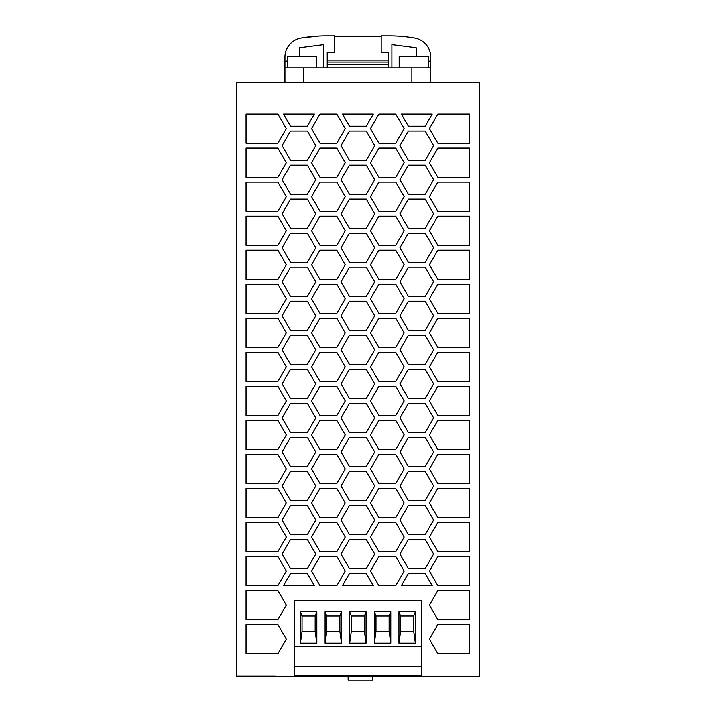 <?xml version="1.0" encoding="UTF-8"?>
<svg xmlns="http://www.w3.org/2000/svg" width="716" height="716" viewBox="0 0 716 716"><rect width="100%" height="100%" fill="white"/><g stroke="black" fill="none" stroke-linecap="round" stroke-linejoin="round"><path stroke-width="1.07" d="M294.169 666.444L421.545 666.444L421.545 676.799L421.545 600.715L294.169 600.715L294.169 676.799L479.693 676.799L479.693 82.474L236.316 82.474L236.316 676.065L275.212 676.065L275.212 676.799L236.316 676.799L236.316 676.065M374.701 213.735L366.279 199.146L349.435 199.146L366.279 199.146L374.701 213.735L366.279 228.315L374.701 213.735M349.435 228.315L366.279 228.315L349.435 228.315L341.022 213.735L349.435 199.146M404.164 128.656L395.742 114.068L378.898 114.068L395.742 114.068L404.164 128.656L395.742 143.245L404.164 128.656M378.898 143.245L395.742 143.245L378.898 143.245L370.476 128.656L378.898 114.068M374.701 315.828L366.279 301.239L349.435 301.239L366.279 301.239L374.701 315.828L366.279 330.407L374.701 315.828M349.435 330.407L366.279 330.407L349.435 330.407L341.022 315.828L349.435 301.239M286.31 332.842L277.889 318.253L246.044 318.253L277.889 318.253L286.31 332.842L277.889 347.43L286.31 332.842M246.044 347.43L277.889 347.43L246.044 347.43L246.044 318.253M374.701 520.013L366.279 505.424L349.435 505.424L366.279 505.424L374.701 520.013L366.279 534.592L374.701 520.013M349.435 534.592L366.279 534.592L349.435 534.592L341.022 520.013L349.435 505.424M433.619 179.698L425.197 165.119L408.362 165.119L425.206 165.119L433.619 179.698L425.206 194.287L433.619 179.698M408.362 194.287L425.197 194.287L408.362 194.287L399.94 179.698L408.362 165.119M373.287 585.643L366.27 573.489L349.453 573.489L366.27 573.489L373.287 585.643L342.436 585.643L373.287 585.643M342.436 585.643L349.453 573.489M433.619 485.985L425.197 471.397L408.362 471.397L425.206 471.397L433.619 485.985L425.206 500.565L433.619 485.985M408.362 500.565L425.197 500.565L408.362 500.565L399.94 485.985L408.362 471.397M345.237 298.814L336.815 284.225L319.98 284.225L336.815 284.225L345.237 298.814L336.815 313.393L345.237 298.814M319.98 313.393L336.815 313.393L319.98 313.393L311.558 298.814L319.98 284.225M286.31 468.962L277.889 454.383L246.044 454.383L277.889 454.383L286.31 468.962L277.889 483.551L286.31 468.962M246.044 483.551L277.889 483.551L246.044 483.551L246.044 454.383M286.31 605.092L277.889 590.503L246.044 590.503L277.889 590.503L286.31 605.092L277.889 619.671L286.31 605.092M246.044 619.671L277.889 619.671L246.044 619.671L246.044 590.503M469.678 182.132L437.834 182.132L469.678 182.132L469.678 211.301L469.678 182.132M437.834 211.301L469.678 211.301L437.834 211.301L429.412 196.721L437.834 182.132M404.164 162.684L395.742 148.105L378.898 148.105L395.742 148.105L404.164 162.684L395.742 177.273L404.164 162.684M378.898 177.273L395.742 177.273L378.898 177.273L370.476 162.684L378.898 148.105M469.678 653.708L469.678 624.531L437.834 624.531L469.678 624.531L469.678 653.708L437.834 653.708L469.678 653.708M437.834 653.708L429.412 639.12L437.834 624.531M286.31 128.656L277.889 114.068L246.044 114.068L277.889 114.068L286.31 128.656L277.889 143.245L286.31 128.656M246.044 143.245L277.889 143.245L246.044 143.245L246.044 114.068M469.678 517.578L469.678 488.41L437.834 488.41L469.678 488.41L469.678 517.578L437.834 517.578L469.678 517.578M437.834 517.578L429.412 502.999L437.834 488.41M433.619 349.856L425.197 335.276L408.362 335.276L425.206 335.276L433.619 349.856L425.206 364.444L433.619 349.856M408.362 364.444L425.197 364.444L408.362 364.444L399.94 349.856L408.362 335.276M469.678 284.225L437.834 284.225L469.678 284.225L469.678 313.393L469.678 284.225M437.834 313.393L469.678 313.393L437.834 313.393L429.412 298.814L437.834 284.225M404.164 264.777L395.742 250.197L378.898 250.197L395.742 250.197L404.164 264.777L395.742 279.365L404.164 264.777M378.898 279.365L395.742 279.365L378.898 279.365L370.476 264.777L378.898 250.197M469.678 585.643L469.678 556.475L437.834 556.475L469.678 556.475L469.678 585.643L437.834 585.643L469.678 585.643M437.834 585.643L429.412 571.055L437.834 556.475M315.774 179.698L307.361 165.119L290.517 165.119L307.361 165.119L315.774 179.698L307.361 194.287L315.774 179.698M290.517 194.287L307.361 194.287L290.517 194.287L282.095 179.698L290.517 165.119M345.237 468.962L336.815 454.383L319.98 454.383L336.815 454.383L345.237 468.962L336.815 483.551L345.237 468.962M319.98 483.551L336.815 483.551L319.98 483.551L311.558 468.962L319.98 454.383M404.164 468.962L395.742 454.383L378.898 454.383L395.742 454.383L404.164 468.962L395.742 483.551L404.164 468.962M378.898 483.551L395.742 483.551L378.898 483.551L370.476 468.962L378.898 454.383M469.678 318.253L437.834 318.253L469.678 318.253L469.678 347.43L469.678 318.253M437.834 347.43L469.678 347.43L437.834 347.43L429.412 332.842L437.834 318.253M345.237 400.906L336.815 386.318L319.98 386.318L336.815 386.318L345.237 400.906L336.815 415.486L345.237 400.906M319.98 415.486L336.815 415.486L319.98 415.486L311.558 400.906L319.98 386.318M433.619 554.041L425.197 539.461L408.362 539.461L425.206 539.461L433.619 554.041L425.206 568.629L433.619 554.041M408.362 568.629L425.197 568.629L408.362 568.629L399.94 554.041L408.362 539.461M286.31 298.814L277.889 284.225L246.044 284.225L277.889 284.225L286.31 298.814L277.889 313.393L286.31 298.814M246.044 313.393L277.889 313.393L246.044 313.393L246.044 284.225M315.774 554.041L307.361 539.461L290.517 539.461L307.361 539.461L315.774 554.041L307.361 568.629L315.774 554.041M290.517 568.629L307.361 568.629L290.517 568.629L282.095 554.041L290.517 539.461M433.619 247.763L425.197 233.183L408.362 233.183L425.206 233.183L433.619 247.763L425.206 262.351L433.619 247.763M408.362 262.351L425.197 262.351L408.362 262.351L399.94 247.763L408.362 233.183M469.678 216.16L437.834 216.16L469.678 216.16L469.678 245.337L469.678 216.16M437.834 245.337L469.678 245.337L437.834 245.337L429.412 230.749L437.834 216.16M433.619 281.791L425.197 267.211L408.362 267.211L425.206 267.211L433.619 281.791L425.206 296.379L433.619 281.791M408.362 296.379L425.197 296.379L408.362 296.379L399.94 281.791L408.362 267.211M345.237 366.869L336.815 352.29L319.98 352.29L336.815 352.29L345.237 366.869L336.815 381.458L345.237 366.869M319.98 381.458L336.815 381.458L319.98 381.458L311.558 366.869L319.98 352.29M433.619 451.948L425.197 437.369L408.362 437.369L425.206 437.369L433.619 451.948L425.206 466.537L433.619 451.948M408.362 466.537L425.197 466.537L408.362 466.537L399.94 451.948L408.362 437.369M374.701 383.883L366.279 369.304L349.435 369.304L366.279 369.304L374.701 383.883L366.279 398.472L374.701 383.883M349.435 398.472L366.279 398.472L349.435 398.472L341.022 383.883L349.435 369.304M469.678 449.523L469.678 420.346L437.834 420.346L469.678 420.346L469.678 449.523L437.834 449.523L469.678 449.523M437.834 449.523L429.412 434.934L437.834 420.346M469.678 619.671L469.678 590.503L437.834 590.503L469.678 590.503L469.678 619.671L437.834 619.671L469.678 619.671M437.834 619.671L429.412 605.092L437.834 590.503M404.164 196.721L395.742 182.132L378.898 182.132L395.742 182.132L404.164 196.721L395.742 211.301L404.164 196.721M378.898 211.301L395.742 211.301L378.898 211.301L370.476 196.721L378.898 182.132M374.701 451.948L366.279 437.369L349.435 437.369L366.279 437.369L374.701 451.948L366.279 466.537L374.701 451.948M349.435 466.537L366.279 466.537L349.435 466.537L341.022 451.948L349.435 437.369M345.237 264.777L336.815 250.197L319.98 250.197L336.815 250.197L345.237 264.777L336.815 279.365L345.237 264.777M319.98 279.365L336.815 279.365L319.98 279.365L311.558 264.777L319.98 250.197M286.31 434.934L277.889 420.346L246.044 420.346L277.889 420.346L286.31 434.934L277.889 449.523L286.31 434.934M246.044 449.523L277.889 449.523L246.044 449.523L246.044 420.346M404.164 332.842L395.742 318.253L378.898 318.253L395.742 318.253L404.164 332.842L395.742 347.43L404.164 332.842M378.898 347.43L395.742 347.43L378.898 347.43L370.476 332.842L378.898 318.253M345.237 434.934L336.815 420.346L319.98 420.346L336.815 420.346L345.237 434.934L336.815 449.523L345.237 434.934M319.98 449.523L336.815 449.523L319.98 449.523L311.558 434.934L319.98 420.346M404.164 230.749L395.742 216.16L378.898 216.16L395.742 216.16L404.164 230.749L395.742 245.337L404.164 230.749M378.898 245.337L395.742 245.337L378.898 245.337L370.476 230.749L378.898 216.16M404.164 298.814L395.742 284.225L378.898 284.225L395.742 284.225L404.164 298.814L395.742 313.393L404.164 298.814M378.898 313.393L395.742 313.393L378.898 313.393L370.476 298.814L378.898 284.225M315.774 145.67L307.361 131.091L290.517 131.091L307.361 131.091L315.774 145.67L307.361 160.259L315.774 145.67M290.517 160.259L307.361 160.259L290.517 160.259L282.095 145.67L290.517 131.091M286.31 400.906L277.889 386.318L246.044 386.318L277.889 386.318L286.31 400.906L277.889 415.486L286.31 400.906M246.044 415.486L277.889 415.486L246.044 415.486L246.044 386.318M374.701 179.698L366.279 165.119L349.435 165.119L366.279 165.119L374.701 179.698L366.279 194.287L374.701 179.698M349.435 194.287L366.279 194.287L349.435 194.287L341.022 179.698L349.435 165.119M345.237 162.684L336.815 148.105L319.98 148.105L336.815 148.105L345.237 162.684L336.815 177.273L345.237 162.684M319.98 177.273L336.815 177.273L319.98 177.273L311.558 162.684L319.98 148.105M469.678 143.245L469.678 114.068L437.834 114.068L469.678 114.068L469.678 143.245L437.834 143.245L469.678 143.245M437.834 143.245L429.412 128.656L437.834 114.068M404.164 434.934L395.742 420.346L378.898 420.346L395.742 420.346L404.164 434.934L395.742 449.523L404.164 434.934M378.898 449.523L395.742 449.523L378.898 449.523L370.476 434.934L378.898 420.346M374.701 485.985L366.279 471.397L349.435 471.397L366.279 471.397L374.701 485.985L366.279 500.565L374.701 485.985M349.435 500.565L366.279 500.565L349.435 500.565L341.022 485.985L349.435 471.397M286.31 162.684L277.889 148.105L246.044 148.105L277.889 148.105L286.31 162.684L277.889 177.273L286.31 162.684M246.044 177.273L277.889 177.273L246.044 177.273L246.044 148.105M374.701 145.67L366.279 131.091L349.435 131.091L366.279 131.091L374.701 145.67L366.279 160.259L374.701 145.67M349.435 160.259L366.279 160.259L349.435 160.259L341.022 145.67L349.435 131.091M404.164 502.999L395.742 488.41L378.898 488.41L395.742 488.41L404.164 502.999L395.742 517.578L404.164 502.999M378.898 517.578L395.742 517.578L378.898 517.578L370.476 502.999L378.898 488.41M286.31 196.721L277.889 182.132L246.044 182.132L277.889 182.132L286.31 196.721L277.889 211.301L286.31 196.721M246.044 211.301L277.889 211.301L246.044 211.301L246.044 182.132M315.774 281.791L307.361 267.211L290.517 267.211L307.361 267.211L315.774 281.791L307.361 296.379L315.774 281.791M290.517 296.379L307.361 296.379L290.517 296.379L282.095 281.791L290.517 267.211M374.701 247.763L366.279 233.183L349.435 233.183L366.279 233.183L374.701 247.763L366.279 262.351L374.701 247.763M349.435 262.351L366.279 262.351L349.435 262.351L341.022 247.763L349.435 233.183M286.31 264.777L277.889 250.197L246.044 250.197L277.889 250.197L286.31 264.777L277.889 279.365L286.31 264.777M246.044 279.365L277.889 279.365L246.044 279.365L246.044 250.197M374.701 417.92L366.279 403.332L349.435 403.332L366.279 403.332L374.701 417.92L366.279 432.5L374.701 417.92M349.435 432.5L366.279 432.5L349.435 432.5L341.022 417.92L349.435 403.332M374.701 349.856L366.279 335.276L349.435 335.276L366.279 335.276L374.701 349.856L366.279 364.444L374.701 349.856M349.435 364.444L366.279 364.444L349.435 364.444L341.022 349.856L349.435 335.276M374.701 281.791L366.279 267.211L349.435 267.211L366.279 267.211L374.701 281.791L366.279 296.379L374.701 281.791M349.435 296.379L366.279 296.379L349.435 296.379L341.022 281.791L349.435 267.211M345.237 537.027L336.815 522.438L319.98 522.438L336.815 522.438L345.237 537.027L336.815 551.615L345.237 537.027M319.98 551.615L336.815 551.615L319.98 551.615L311.558 537.027L319.98 522.438M469.678 415.486L469.678 386.318L437.834 386.318L469.678 386.318L469.678 415.486L437.834 415.486L469.678 415.486M437.834 415.486L429.412 400.906L437.834 386.318M433.619 417.92L425.197 403.332L408.362 403.332L425.206 403.332L433.619 417.92L425.206 432.5L433.619 417.92M408.362 432.5L425.197 432.5L408.362 432.5L399.94 417.92L408.362 403.332M469.678 483.551L469.678 454.383L437.834 454.383L469.678 454.383L469.678 483.551L437.834 483.551L469.678 483.551M437.834 483.551L429.412 468.962L437.834 454.383M345.237 571.055L336.815 556.475L319.98 556.475L336.815 556.475L345.237 571.055L336.815 585.643L345.237 571.055M319.98 585.643L336.815 585.643L319.98 585.643L311.558 571.055L319.98 556.475M286.31 230.749L277.889 216.16L246.044 216.16L277.889 216.16L286.31 230.749L277.889 245.337L286.31 230.749M246.044 245.337L277.889 245.337L246.044 245.337L246.044 216.16M404.164 571.055L395.742 556.475L378.898 556.475L395.742 556.475L404.164 571.055L395.742 585.643L404.164 571.055M378.898 585.643L395.742 585.643L378.898 585.643L370.476 571.055L378.898 556.475M469.678 279.365L469.678 250.197L437.834 250.197L469.678 250.197L469.678 279.365L437.834 279.365L469.678 279.365M437.834 279.365L429.412 264.777L437.834 250.197M315.774 520.013L307.361 505.424L290.517 505.424L307.361 505.424L315.774 520.013L307.361 534.592L315.774 520.013M290.517 534.592L307.361 534.592L290.517 534.592L282.095 520.013L290.517 505.424M345.237 128.656L336.815 114.068L319.98 114.068L336.815 114.068L345.237 128.656L336.815 143.245L345.237 128.656M319.98 143.245L336.815 143.245L319.98 143.245L311.558 128.656L319.98 114.068M286.31 571.055L277.889 556.475L246.044 556.475L277.889 556.475L286.31 571.055L277.889 585.643L286.31 571.055M246.044 585.643L277.889 585.643L246.044 585.643L246.044 556.475M315.774 451.948L307.361 437.369L290.517 437.369L307.361 437.369L315.774 451.948L307.361 466.537L315.774 451.948M290.517 466.537L307.361 466.537L290.517 466.537L282.095 451.948L290.517 437.369M315.774 485.985L307.361 471.397L290.517 471.397L307.361 471.397L315.774 485.985L307.361 500.565L315.774 485.985M290.517 500.565L307.361 500.565L290.517 500.565L282.095 485.985L290.517 471.397M433.619 383.883L425.197 369.304L408.362 369.304L425.206 369.304L433.619 383.883L425.206 398.472L433.619 383.883M408.362 398.472L425.197 398.472L408.362 398.472L399.94 383.883L408.362 369.304M345.237 196.721L336.815 182.132L319.98 182.132L336.815 182.132L345.237 196.721L336.815 211.301L345.237 196.721M319.98 211.301L336.815 211.301L319.98 211.301L311.558 196.721L319.98 182.132M345.237 502.999L336.815 488.41L319.98 488.41L336.815 488.41L345.237 502.999L336.815 517.578L345.237 502.999M319.98 517.578L336.815 517.578L319.98 517.578L311.558 502.999L319.98 488.41M286.31 366.869L277.889 352.29L246.044 352.29L277.889 352.29L286.31 366.869L277.889 381.458L286.31 366.869M246.044 381.458L277.889 381.458L246.044 381.458L246.044 352.29M469.678 551.615L469.678 522.438L437.834 522.438L469.678 522.438L469.678 551.615L437.834 551.615L469.678 551.615M437.834 551.615L429.412 537.027L437.834 522.438M374.701 554.041L366.279 539.461L349.435 539.461L366.279 539.461L374.701 554.041L366.279 568.629L374.701 554.041M349.435 568.629L366.279 568.629L349.435 568.629L341.022 554.041L349.435 539.461M404.164 366.869L395.742 352.29L378.898 352.29L395.742 352.29L404.164 366.869L395.742 381.458L404.164 366.869M378.898 381.458L395.742 381.458L378.898 381.458L370.476 366.869L378.898 352.29M286.31 537.027L277.889 522.438L246.044 522.438L277.889 522.438L286.31 537.027L277.889 551.615L286.31 537.027M246.044 551.615L277.889 551.615L246.044 551.615L246.044 522.438M433.619 213.735L425.197 199.146L408.362 199.146L425.206 199.146L433.619 213.735L425.206 228.315L433.619 213.735M408.362 228.315L425.197 228.315L408.362 228.315L399.94 213.735L408.362 199.146M315.774 247.763L307.361 233.183L290.517 233.183L307.361 233.183L315.774 247.763L307.361 262.351L315.774 247.763M290.517 262.351L307.361 262.351L290.517 262.351L282.095 247.763L290.517 233.183M404.164 400.906L395.742 386.318L378.898 386.318L395.742 386.318L404.164 400.906L395.742 415.486L404.164 400.906M378.898 415.486L395.742 415.486L378.898 415.486L370.476 400.906L378.898 386.318M286.31 639.12L277.889 624.531L246.044 624.531L277.889 624.531L286.31 639.12L277.889 653.708L286.31 639.12M246.044 653.708L277.889 653.708L246.044 653.708L246.044 624.531M469.678 352.29L437.834 352.29L469.678 352.29L469.678 381.458L469.678 352.29M437.834 381.458L469.678 381.458L437.834 381.458L429.412 366.869L437.834 352.29M432.213 585.643L425.197 573.489L408.371 573.489L425.197 573.489L432.213 585.643L401.354 585.643L432.213 585.643M401.354 585.643L408.371 573.489M433.619 520.013L425.197 505.424L408.362 505.424L425.206 505.424L433.619 520.013L425.206 534.592L433.619 520.013M408.362 534.592L425.197 534.592L408.362 534.592L399.94 520.013L408.362 505.424M314.36 585.643L307.343 573.489L290.517 573.489L307.343 573.489L314.36 585.643L283.5 585.643L314.36 585.643M283.5 585.643L290.517 573.489M345.237 230.749L336.815 216.16L319.98 216.16L336.815 216.16L345.237 230.749L336.815 245.337L345.237 230.749M319.98 245.337L336.815 245.337L319.98 245.337L311.558 230.749L319.98 216.16M404.164 537.027L395.742 522.438L378.898 522.438L395.742 522.438L404.164 537.027L395.742 551.615L404.164 537.027M378.898 551.615L395.742 551.615L378.898 551.615L370.476 537.027L378.898 522.438M315.774 315.828L307.361 301.239L290.517 301.239L307.361 301.239L315.774 315.828L307.361 330.407L315.774 315.828M290.517 330.407L307.361 330.407L290.517 330.407L282.095 315.828L290.517 301.239M315.774 383.883L307.361 369.304L290.517 369.304L307.361 369.304L315.774 383.883L307.361 398.472L315.774 383.883M290.517 398.472L307.361 398.472L290.517 398.472L282.095 383.883L290.517 369.304M286.31 502.999L277.889 488.41L246.044 488.41L277.889 488.41L286.31 502.999L277.889 517.578L286.31 502.999M246.044 517.578L277.889 517.578L246.044 517.578L246.044 488.41M373.287 114.068L342.436 114.068L373.287 114.068L366.27 126.222L373.287 114.068M349.453 126.222L366.27 126.222L349.453 126.222L342.436 114.068M469.678 148.105L437.834 148.105L469.678 148.105L469.678 177.273L469.678 148.105M437.834 177.273L469.678 177.273L437.834 177.273L429.412 162.684L437.834 148.105M432.213 114.068L401.354 114.068L432.213 114.068L425.197 126.222L432.213 114.068M408.371 126.222L425.197 126.222L408.371 126.222L401.354 114.068M345.237 332.842L336.815 318.253L319.98 318.253L336.815 318.253L345.237 332.842L336.815 347.43L345.237 332.842M319.98 347.43L336.815 347.43L319.98 347.43L311.558 332.842L319.98 318.253M433.619 315.828L425.197 301.239L408.362 301.239L425.206 301.239L433.619 315.828L425.206 330.407L433.619 315.828M408.362 330.407L425.197 330.407L408.362 330.407L399.94 315.828L408.362 301.239M433.619 145.67L425.197 131.091L408.362 131.091L425.206 131.091L433.619 145.67L425.206 160.259L433.619 145.67M408.362 160.259L425.197 160.259L408.362 160.259L399.94 145.67L408.362 131.091M315.774 417.92L307.361 403.332L290.517 403.332L307.361 403.332L315.774 417.92L307.361 432.5L315.774 417.92M290.517 432.5L307.361 432.5L290.517 432.5L282.095 417.92L290.517 403.332M314.36 114.068L283.5 114.068L314.36 114.068L307.343 126.222L314.36 114.068M290.517 126.222L307.343 126.222L290.517 126.222L283.5 114.068M315.774 349.856L307.361 335.276L290.517 335.276L307.361 335.276L315.774 349.856L307.361 364.444L315.774 349.856M290.517 364.444L307.361 364.444L290.517 364.444L282.095 349.856L290.517 335.276M315.774 213.735L307.361 199.146L290.517 199.146L307.361 199.146L315.774 213.735L307.361 228.315L315.774 213.735M290.517 228.315L307.361 228.315L290.517 228.315L282.095 213.735L290.517 199.146M294.169 676.799L275.212 676.799M294.169 600.715L421.545 600.715L421.545 646.414L294.169 646.414M421.545 666.444L421.545 646.414M421.545 675.582L294.169 675.582M351.296 631.342L364.417 631.342L364.417 616.029L364.417 631.342L366.073 643.147L349.641 643.147L349.641 611.777L366.073 611.777L364.417 616.029L351.296 616.029L351.296 631.342L349.641 643.147M415.37 611.777L413.714 616.029L400.593 616.029L400.593 631.342L398.937 643.147L398.937 611.777L415.37 611.777L415.37 643.147L398.937 643.147M400.593 616.029L398.937 611.777M415.37 643.147L413.714 631.342L413.714 616.029L413.714 631.342L400.593 631.342M351.296 616.029L349.641 611.777M374.343 611.777L390.775 611.777L390.775 643.147L374.343 643.147L374.343 611.777L375.99 616.029L375.99 631.342L374.343 643.147M390.775 611.777L389.119 616.029L389.119 631.342L390.775 643.147M375.99 631.342L389.119 631.342L389.119 616.029L375.99 616.029M325.091 611.777L341.523 611.777L341.523 643.147L325.091 643.147L325.091 611.777L326.747 616.029L326.747 631.342L325.091 643.147M341.523 611.777L339.867 616.029L339.867 631.342L341.523 643.147M366.073 611.777L366.073 643.147M326.747 616.029L339.867 616.029L339.867 631.342L326.747 631.342M300.398 643.147L300.398 611.777L316.83 611.777L315.174 616.029L302.045 616.029L302.045 631.342L300.398 643.147L316.83 643.147L315.174 631.342L302.045 631.342M302.045 616.029L300.398 611.777M315.174 616.029L315.174 631.342L315.174 616.029M316.83 611.777L316.83 643.147M372.436 680.2L372.436 676.799L372.436 680.2L348.137 680.2L348.137 676.799L348.128 680.2M299.512 56.215L299.512 47.712L323.82 44.58L323.82 67.886M284.932 82.474L284.932 57.155A19.448 19.448 0 0 1 301.015 38.002A145.849 145.849 0 0 1 326.254 35.8L334.515 35.8L334.515 52.572L327.23 52.572L327.23 62.05L388.484 62.05L388.484 60.108L327.23 60.108M284.932 67.886L430.781 67.886L430.781 57.155A19.448 19.448 0 0 0 414.698 38.002A145.849 145.849 0 0 0 389.45 35.8L381.189 35.8L381.189 52.572L388.484 52.572L388.484 60.108M399.179 67.886L399.179 56.215L428.347 56.215L428.347 67.886M287.358 67.886L287.358 56.215L316.535 56.215L316.535 67.886M327.23 62.05L327.23 67.886M388.484 67.886L388.484 62.05M327.23 64.485L388.484 64.485M284.932 61.361L287.358 60.967M430.781 82.474L430.781 67.886M301.946 37.841L318.96 35.979M318.36 36.015L316.275 36.14M312.624 36.435L313.93 36.319M407.61 36.937L403.036 36.435M397.926 36.042L402.786 36.409M334.515 36.283L381.189 36.283M430.781 61.361L428.347 60.967M416.193 56.215L416.193 47.712L391.885 44.58L391.885 67.886M411.87 82.474L411.87 67.886M303.835 82.474L303.835 67.886"/></g></svg>
